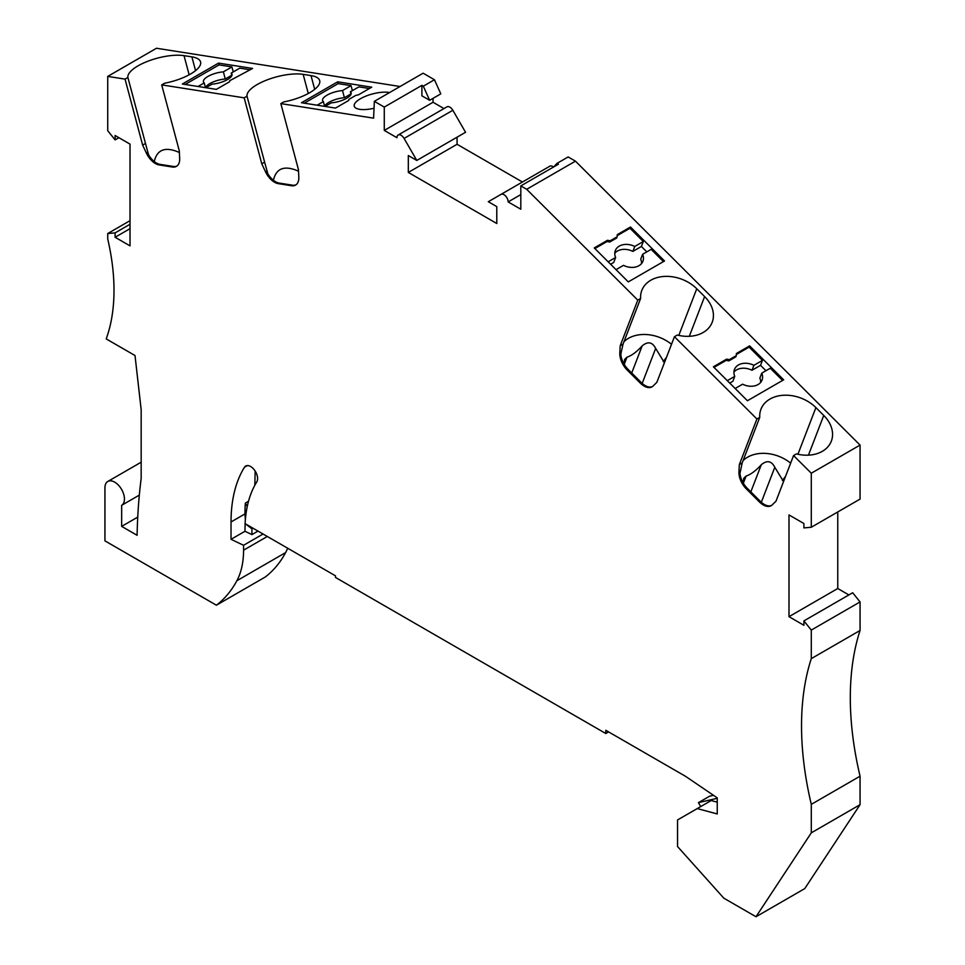 <?xml version="1.0" encoding="UTF-8"?>
<svg xmlns="http://www.w3.org/2000/svg" width="965" height="965" viewBox="0 0 965 965"><rect width="100%" height="100%" fill="white"/><g stroke="black" fill="none" stroke-linecap="round" stroke-linejoin="round"><path stroke-width="1.45" d="M176.897 166.064A15.766 9.095 -120 0 1 173.338 166.45L160.154 164.388A15.766 9.095 60 0 1 148.682 155.003L147.862 152.313L146.415 153.158A15.766 9.095 -120 0 0 159.177 164.943L172.361 167.017A15.766 9.095 -120 0 0 176.426 166.366A15.766 9.095 -120 0 0 179.671 158.381L179.297 150.854L161.698 84.884L244.181 97.839L261.78 163.809L264.615 162.168L267.812 173.724A15.766 9.095 60 0 0 279.283 183.097L292.467 185.171A15.766 9.095 -120 0 0 296.038 184.773M358.498 94.811L371.73 87.176L337.69 81.82L301.466 102.736L335.506 108.08L348.739 100.444L348.823 99.431L355.783 95.414L358.498 94.811M285.628 552.583L236.871 580.737A197.029 113.749 -120 0 1 216.401 605.212L265.17 577.07A197.029 113.749 -120 0 0 285.628 552.583A98.514 56.875 -120 0 0 287.679 548.241M139.322 495.117L121.662 505.31L121.662 526.383L137.102 535.298A632.449 365.144 -120 0 1 141.167 478.471L141.167 409.691L135.016 355.53L106.198 338.896A197.029 113.749 -120 0 0 107.73 238.97L107.73 233.542L115.112 232.879L115.112 237.257L130.022 245.87L130.022 144.123L115.112 135.51L115.112 139.889L107.73 130.709L107.73 76.404L156.499 48.25L400.065 86.5M384.275 107.079L374.348 101.349L423.116 73.195L434.455 79.745L440.8 93.858L429.654 100.3L423.309 86.174L421.898 85.366L384.275 107.079L384.275 130.408L396.953 137.73A5.911 3.414 -120 0 1 398.171 135.016A5.911 3.414 -120 0 1 404.082 138.429L416.796 160.443L465.552 132.289L452.85 110.275A5.911 3.414 60 0 0 446.94 106.862L398.171 135.016M433.044 98.334L433.044 102.254L443.984 108.575M620.181 345.784L623.028 344.143L621.255 352.032L619.807 352.876L620.181 345.784L637.781 300.127L526.685 189.297L520.811 185.907L520.811 209.236L508.145 201.914A5.911 3.414 -120 0 0 505.564 195.967A5.911 3.414 -120 0 0 501.004 194.387L488.302 201.721L496.782 206.619L496.782 223.506L408.316 172.433L457.072 144.28L457.072 137.187M457.072 144.28L522.427 182.011M549.773 166.233L501.004 194.387L549.773 166.233A5.911 3.414 60 0 1 553.488 167.041M520.811 185.907L558.433 164.195L557.01 163.375L568.156 156.945L575.442 161.143L860.056 445.082L811.288 473.224L811.288 527.252L803.905 527.903L803.905 523.525L788.996 514.924L788.996 616.671L803.905 625.284L803.905 620.893L811.288 630.085L811.288 658.637A295.543 170.636 -120 0 0 811.288 804.352L860.056 776.198A295.543 170.636 60 0 1 860.056 630.483L860.056 601.931L852.674 592.751L803.905 620.893M811.288 527.252L860.056 499.098L860.056 445.082M848.874 594.935L837.765 588.517L837.765 511.969M860.056 776.198L860.056 804.689L804.762 888.596L756.005 916.75L811.288 832.843L860.056 804.689M717.248 802.168L711.169 800.54L677.551 819.948L677.551 846.546L723.81 898.162L756.005 916.75M254.844 485.214L255.146 471.053M245.122 523.537L244.965 531.281L231.033 539.314L231.033 521.969A163.531 94.413 -120 0 1 244.471 467.241A9.855 5.694 -120 0 1 245.701 466.035A9.855 5.694 -120 0 1 254.772 470.486A9.855 5.694 -120 0 1 256.786 481.885A143.833 83.038 -120 0 0 245.11 523.657L335.518 575.852L335.518 577.468L605.791 733.509L608.577 731.892M248.524 501.245L245.363 503.067A163.531 94.413 -120 0 0 244.965 513.923L245.375 519.653M253.023 528.229L251.925 528.856L251.925 534.598L244.965 531.281M251.925 528.856L245.725 524.019M251.925 534.598L257.993 531.088M231.033 539.314L243.566 545.285L243.566 550.183A98.514 56.875 -120 0 1 236.871 580.737M263.071 534.031L243.566 545.285M121.662 505.31A13.787 7.961 -120 0 0 121.554 489.364A13.787 7.961 -120 0 0 107.803 481.463A13.787 7.961 -120 0 0 104.944 487.783L104.944 540.87L216.401 605.212M107.73 233.542L130.022 220.671M267.003 171.022L265.556 171.867A15.766 9.095 -120 0 0 278.318 183.652L291.49 185.726A15.766 9.095 -120 0 0 295.567 185.087A15.766 9.095 -120 0 0 298.812 177.09L298.426 169.563L280.839 103.593L283.674 101.952A33.498 11.556 -14.9 0 0 319.692 80.638A33.498 11.556 -14.9 0 0 311.019 75.596L303.167 74.353A33.498 11.556 -14.9 0 0 266.75 80.035A33.498 11.556 -14.9 0 0 247.016 96.198L264.615 162.168M115.112 232.879L130.022 224.278M115.112 237.257L130.022 228.657M350.934 93.943L344.409 97.706A14.777 5.102 165.1 0 0 324.614 106.319M273.397 180.25C276.243 168.079 284.615 165.063 298.511 171.191M245.363 503.067L247.233 506.625M700.699 806.583L698.431 802.651L709.577 796.222L713.497 795.305M697.237 808.586L717.248 813.941L717.248 797.85L685.403 776.246L605.791 730.288L605.791 733.509M244.181 97.839L247.016 96.198M325.012 106.439L331.212 102.857A14.777 5.102 -14.9 0 0 351.139 92.905A14.777 5.102 -14.9 0 0 350.367 91.796L358.896 86.874L369.39 88.515M811.288 832.843L811.288 804.352M265.556 171.867L261.78 163.809M811.288 658.637L860.056 630.483M698.431 802.651L717.248 798.296M811.288 473.224L793.568 455.552L775.981 501.209L772.193 504.9A15.766 9.095 -120 0 1 771.131 505.72A15.766 9.095 -120 0 1 759.431 501.957L746.259 488.809A15.766 9.095 -120 0 1 738.937 471.728L739.323 464.635L756.91 418.979L674.438 336.701L656.839 382.357L653.064 386.048A15.766 9.095 -120 0 1 651.99 386.869A15.766 9.095 -120 0 1 640.302 383.105L627.117 369.957A15.766 9.095 -120 0 1 619.807 352.876M416.796 160.443L408.316 155.546L408.316 172.433M374.348 101.349L373.588 118.164L280.839 103.593M146.415 153.158L142.639 145.1L145.486 143.459L127.887 77.477L125.052 79.118L142.639 145.1M107.73 76.404L125.052 79.118M115.112 139.889L118.912 137.706M147.862 152.313L145.486 143.459M161.698 84.884L164.545 83.243A33.498 11.556 -14.9 0 0 200.563 61.917A33.498 11.556 -14.9 0 0 191.89 56.875L184.026 55.644A33.498 11.556 -14.9 0 0 147.621 61.326A33.498 11.556 -14.9 0 0 127.887 77.477M154.267 161.529C157.102 149.37 165.473 146.354 179.381 152.482M433.044 102.254L384.275 130.408M434.455 79.745L423.309 86.174M421.898 85.366L421.898 95.825L429.654 100.3M389.595 92.556A20.687 7.141 -14.9 0 0 360.488 98.707A20.687 7.141 -14.9 0 0 354.252 106.198A20.687 7.141 -14.9 0 0 374.034 108.273M229.694 80.722L252.589 68.455L218.56 63.111L182.337 84.027L216.365 89.371L229.61 81.736L229.694 80.722M218.56 63.111L219.031 64.896L231.914 66.923L233.241 71.917M250.261 69.806L239.766 68.153L231.226 73.087L231.877 75.535M231.914 66.923L223.373 71.856A14.777 5.102 -14.9 0 0 203.446 81.808A14.777 5.102 -14.9 0 0 204.218 82.906L198.018 86.488M185.135 84.462L219.031 64.896M223.373 71.856L225.279 78.997L231.805 75.234M204.218 82.906L205.485 87.658A14.777 5.102 165.1 0 1 225.279 78.997M205.871 87.719L212.071 84.148A14.777 5.102 -14.9 0 0 231.998 74.184A14.777 5.102 -14.9 0 0 231.226 73.087M337.69 81.82L338.16 83.617L351.043 85.632L352.382 90.638M351.043 85.632L342.503 90.565A14.777 5.102 -14.9 0 0 322.575 100.517A14.777 5.102 -14.9 0 0 323.359 101.614L317.147 105.197M304.277 103.183L338.16 83.617M342.503 90.565L344.409 97.706M323.359 101.614L324.626 106.379M350.367 91.796L351.019 94.244M749.612 345.868L783.652 379.824L747.429 400.74L713.388 366.784L726.621 359.137L729.323 359.643L736.295 355.627L736.379 353.516L749.612 345.868L749.142 347.111L762.447 360.379L753.906 365.313A14.777 10.941 -158.9 0 0 734.474 369.438A14.777 10.941 -158.9 0 0 734.751 376.362L727.308 380.668M736.343 354.493L749.142 347.111M860.056 601.931L811.288 630.085M788.996 616.671L837.765 588.517M520.811 194.604L508.145 201.914M557.01 163.375L553.717 166.909M526.685 189.297L575.442 161.143M594.259 247.933L607.492 240.297L610.194 240.792L617.166 236.775L617.238 234.664L630.483 227.016L664.523 260.972L628.299 281.889L594.259 247.933M637.781 300.127L640.615 298.487A33.498 24.788 21.1 0 1 641.822 290.381A33.498 24.788 21.1 0 1 665.404 276.376A33.498 24.788 21.1 0 1 696.754 288.752L704.619 296.593A33.498 24.788 21.1 0 1 712.182 322.31A33.498 24.788 21.1 0 1 677.273 335.06L674.438 336.701M756.91 418.979L759.757 417.338A33.498 24.788 21.1 0 1 760.951 409.232A33.498 24.788 21.1 0 1 784.545 395.216A33.498 24.788 21.1 0 1 815.895 407.604L823.748 415.445A33.498 24.788 21.1 0 1 831.323 441.162A33.498 24.788 21.1 0 1 796.402 453.912L793.568 455.552M621.255 352.032L620.833 354.577A15.766 9.095 60 0 0 628.094 369.39L641.279 382.55A15.766 9.095 -120 0 0 652.461 386.555M623.969 341.694A33.498 24.788 -158.9 0 1 671.507 344.3M664.402 362.731L655.669 348.413C652.352 341.984 647.841 341.152 642.159 345.904C636.743 351.851 631.677 355.627 626.973 357.207L624.632 359.426L623.873 363.793M623.028 344.143L640.615 298.487M739.323 464.635L742.157 462.995L739.962 473.429A15.766 9.095 60 0 0 747.224 488.242L760.408 501.402A15.766 9.095 -120 0 0 771.602 505.407M743.098 460.546A33.498 24.788 -158.9 0 1 790.637 463.152M783.532 481.583L774.799 467.265C771.481 460.836 766.982 460.003 761.288 464.756C755.872 470.703 750.818 474.478 746.102 476.059L743.762 478.278L743.014 482.645M742.157 462.995L759.757 417.338M607.492 240.297L607.021 241.527L609.723 242.034L616.683 238.005L617.166 236.775M594.862 248.548L607.021 241.527M630.483 227.016L630 228.259L643.305 241.527L634.777 246.461A14.777 10.941 -158.9 0 0 615.332 250.586A14.777 10.941 -158.9 0 0 615.622 257.51L608.167 261.817M646.815 251.877L641.399 246.473L643.305 241.527M663.425 261.599L651.158 249.368L642.63 254.29A14.777 10.941 -158.9 0 1 642.919 261.213A14.777 10.941 -158.9 0 1 623.474 265.351L616.032 269.657M617.202 235.641L630 228.259M610.194 240.792L609.723 242.034M641.544 263.529A14.777 10.941 -158.9 0 0 640.724 259.235L642.63 254.29M614.789 253.228A14.777 10.941 -158.9 0 1 632.871 251.407L634.777 246.461M632.871 251.407L641.399 246.473M610.616 264.253L613.716 262.468L615.622 257.51M729.323 359.643L728.852 360.886L735.812 356.857L736.295 355.627M726.621 359.137L726.15 360.379L728.852 360.886M714.004 367.388L726.15 360.379M765.945 370.729L760.541 365.325L762.447 360.379M782.567 380.451L770.299 368.22L761.759 373.141A14.777 10.941 -158.9 0 1 762.048 380.065A14.777 10.941 -158.9 0 1 742.604 384.203L735.161 388.509M760.685 382.381A14.777 10.941 -158.9 0 0 759.853 378.087L761.759 373.141M733.931 372.08A14.777 10.941 -158.9 0 1 752 370.258L753.906 365.313M752 370.258L760.541 365.325M729.745 383.105L732.845 381.308L734.751 376.362M121.662 526.383L137.742 517.107M244.471 467.241L247.366 465.576M231.033 521.969L244.965 513.923M267.317 536.48L243.566 550.183M292.467 185.171L291.49 185.726M308.269 93.496L303.167 74.353M279.283 183.097L278.318 183.652M314.687 89.323L311.019 75.596M189.14 74.788L184.026 55.644M195.545 70.614L191.89 56.875M173.338 166.45L172.361 167.017M160.154 164.388L159.177 164.943M404.082 138.429L452.85 110.275M689.312 336.29L704.619 296.593M641.279 382.55L640.302 383.105M663.269 361.61L666.477 357.352M642.183 383.407L655.669 348.413M631.713 373.009L642.159 345.904M624.21 364.372L626.973 357.207M678.781 335.41L696.754 288.752M628.094 369.39L627.117 369.957M808.453 455.142L823.748 415.445M760.408 501.402L759.431 501.957M782.41 480.461L785.606 476.203M761.325 502.258L774.799 467.265M750.842 491.861L761.288 464.756M743.34 483.224L746.102 476.059M797.922 454.262L815.895 407.604M740.384 470.884L738.937 471.728M747.224 488.242L746.259 488.809M107.803 481.463L141.167 462.199"/></g></svg>
